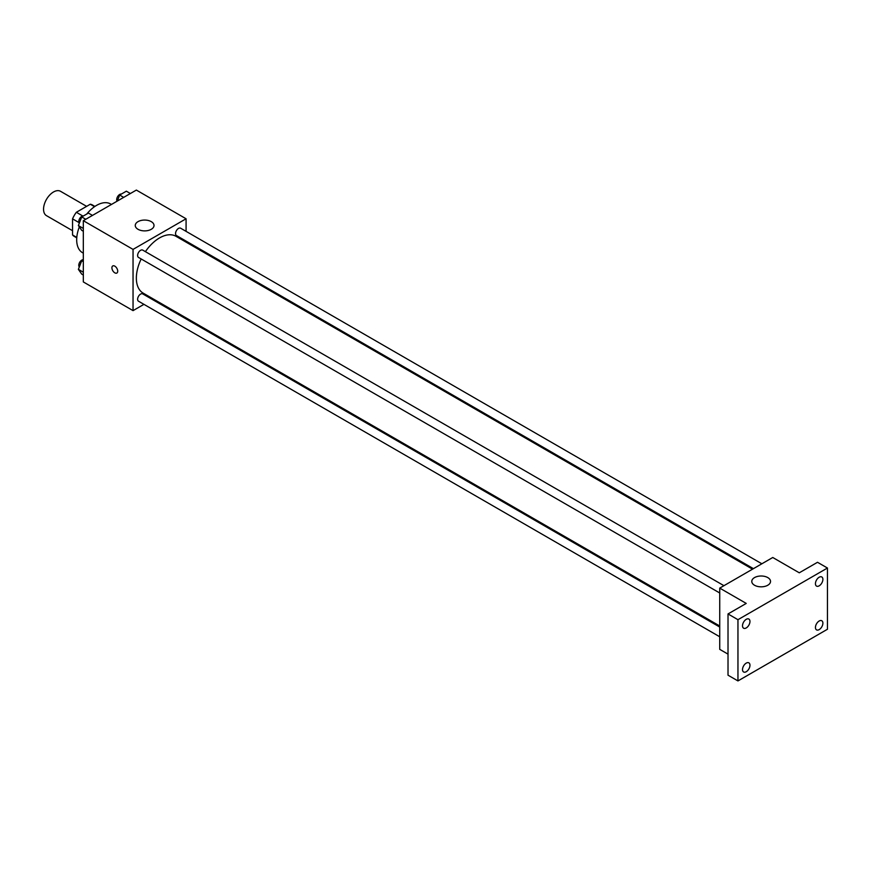 <?xml version="1.0" encoding="UTF-8"?>
<svg xmlns="http://www.w3.org/2000/svg" width="871" height="871" viewBox="0 0 871 871"><rect width="100%" height="100%" fill="white"/><g stroke="black" fill="none" stroke-linecap="round" stroke-linejoin="round"><path stroke-width="1.31" d="M86.61 206.351L60.524 191.293A14.067 8.122 120 0 0 49.691 195.06A14.067 8.122 120 0 0 43.55 209.214A14.067 8.122 120 0 0 46.468 215.649L72.554 230.706M82.745 215.975L76.354 212.284L90.301 204.228A18.149 10.474 120 0 1 92.402 204.968L94.917 206.427M76.8 237.424L72.554 234.963A18.149 10.474 120 0 0 74.253 236.411L76.768 237.859M72.554 234.963L72.554 218.861A18.149 10.474 120 0 1 76.354 212.284M78.945 222.551L72.554 218.861M94.547 206.677L90.301 204.228M79.326 226.906A28.122 16.233 120 0 0 76.692 239.83A28.122 16.233 120 0 0 82.516 252.699L83.322 253.167M111.455 204.456L110.65 203.988A28.122 16.233 120 0 0 86.773 214.026M143.944 304.338L133.045 310.631L83.322 281.932L83.322 220.69L136.355 190.074L186.078 218.773L186.078 231.359M153.263 298.96L152.381 299.472M141.178 258.97A32.815 18.944 120 0 0 136.355 278.099A32.815 18.944 120 0 0 143.16 293.124L719.729 625.999M752.533 569.166L175.964 236.291A32.815 18.944 120 0 0 145.403 251.654M186.078 241.104L186.078 242.127M133.045 310.631L133.045 249.4L186.078 218.773M761.864 563.787L180.635 228.213A4.213 2.439 120 0 0 177.379 229.345A4.213 2.439 120 0 0 175.539 233.591A4.213 2.439 120 0 0 176.41 235.518L753.426 568.654M719.729 627.033L142.713 293.886A4.213 2.439 120 0 0 139.458 295.019A4.213 2.439 120 0 0 137.618 299.265A4.213 2.439 120 0 0 138.489 301.203L719.729 636.766M719.729 592.988L138.489 257.413A4.213 2.439 -60 0 1 138.489 252.546A4.213 2.439 -60 0 1 142.713 250.108L723.943 585.682M133.045 249.4L83.322 220.69M138.021 229.302A9.374 5.411 180 0 1 135.266 225.48A9.374 5.411 180 0 1 144.64 220.058A9.374 5.411 180 0 1 154.015 225.48A9.374 5.411 180 0 1 148.233 230.477A9.374 5.411 180 0 1 138.021 229.302M117.716 271.164A4.105 2.373 60 0 1 116.866 273.037A4.105 2.373 60 0 1 112.762 270.674A4.105 2.373 60 0 1 112.762 265.938A4.105 2.373 60 0 1 115.919 267.038A4.105 2.373 60 0 1 117.716 271.164M116.866 273.037A4.105 2.373 60 0 1 112.762 270.674A4.105 2.373 60 0 1 112.762 265.938M728.014 654.132L719.729 649.352L719.729 588.11L772.762 557.494L799.273 572.802L817.51 562.285L827.45 568.023L827.45 629.254L737.955 680.926L728.014 675.188L728.014 613.946L746.24 603.418L719.729 588.11M737.955 680.926L737.955 619.695L728.014 613.946M737.955 619.695L827.45 568.023M754.526 585.247A9.374 5.411 180 0 1 751.782 581.414A9.374 5.411 180 0 1 761.156 576.003A9.374 5.411 180 0 1 770.53 581.414A9.374 5.411 180 0 1 764.749 586.412A9.374 5.411 180 0 1 754.526 585.247M819.165 585.835A5.27 3.038 -60 0 1 816.53 586.096A5.27 3.038 -60 0 1 815.724 581.872A5.27 3.038 -60 0 1 819.165 577.233A5.27 3.038 -60 0 1 821.799 576.972A5.27 3.038 -60 0 1 822.605 581.186A5.27 3.038 -60 0 1 819.165 585.835M746.24 627.937A5.27 3.038 -60 0 1 743.605 628.198A5.27 3.038 -60 0 1 742.8 623.974A5.27 3.038 -60 0 1 746.24 619.325A5.27 3.038 -60 0 1 748.875 619.063A5.27 3.038 -60 0 1 749.681 623.288A5.27 3.038 -60 0 1 746.24 627.937M746.24 671.715A5.27 3.038 -60 0 1 743.605 671.977A5.27 3.038 -60 0 1 742.8 667.763A5.27 3.038 -60 0 1 746.24 663.114A5.27 3.038 -60 0 1 748.875 662.853A5.27 3.038 -60 0 1 749.681 667.077A5.27 3.038 -60 0 1 746.24 671.715M819.165 629.613A5.27 3.038 -60 0 1 816.53 629.875A5.27 3.038 -60 0 1 815.724 625.661A5.27 3.038 -60 0 1 819.165 621.012A5.27 3.038 -60 0 1 821.799 620.751A5.27 3.038 -60 0 1 822.605 624.975A5.27 3.038 -60 0 1 819.165 629.613M83.322 231.261L81.732 230.336L78.379 225.567L81.732 216.944L88.428 213.079L92.478 215.409M83.322 228.431L78.379 225.567M85.772 219.274L81.732 216.944M83.42 215.964A4.213 2.439 120 0 0 80.361 217.576A4.213 2.439 120 0 0 78.782 221.517A4.213 2.439 120 0 0 79.315 223.172M117.313 201.07L119.654 195.05L126.349 191.185L130.389 193.514M123.693 197.379L119.654 195.05M121.33 194.081A4.213 2.439 120 0 0 118.271 195.681A4.213 2.439 120 0 0 116.703 199.622A4.213 2.439 120 0 0 117.139 201.168M83.322 275.04L81.732 274.125L78.379 269.357L81.732 260.723L83.322 259.808M83.322 272.209L78.379 269.357M83.322 261.648L81.732 260.723M83.322 259.743A4.213 2.439 120 0 0 80.306 261.409A4.213 2.439 120 0 0 78.782 265.296A4.213 2.439 120 0 0 79.315 266.951"/></g></svg>

